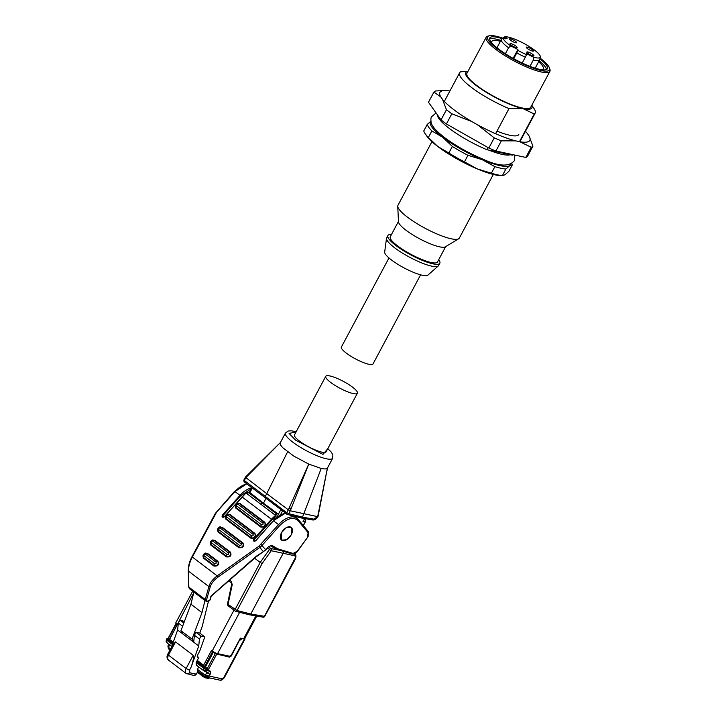 <?xml version="1.0" encoding="UTF-8"?>
<svg xmlns="http://www.w3.org/2000/svg" width="716" height="716" viewBox="0 0 716 716"><rect width="100%" height="100%" fill="white"/><g stroke="black" fill="none" stroke-linecap="round" stroke-linejoin="round"><path stroke-width="1.07" d="M278.399 444.493L245.49 477.026L243.914 479.971L244.335 480.508A1.602 0.958 127.5 0 0 244.102 481.537A1.602 0.958 127.5 0 0 244.353 482.002L287.331 514.446A1.602 1.244 -75.8 0 1 286.973 514.267A1.602 0.913 -53.1 0 1 286.767 514.169A1.602 0.913 -53.1 0 1 286.525 513.739A1.602 0.913 -53.1 0 1 286.767 512.692L288.745 513.667L290.293 510.777L317.671 516.657L327.409 468.094L332.68 458.258A26.761 5.728 28.1 0 1 317.242 455.815A26.761 5.728 28.1 0 1 292.781 442.157A26.761 5.728 28.1 0 1 285.46 433.046L288.163 431.005L291.403 430.808L296.164 431.748M318.029 516.576C316.347 519.118 314.521 520.237 312.552 519.941L301.159 517.928L287.331 514.446A1.602 1.244 -75.8 0 0 288.745 513.667L302.501 517.14L300.72 517.731M294.777 558.802L264.383 616.404A1.602 1.271 100 0 1 263.049 617.192L264.473 616.745A1.602 1.468 44.8 0 0 264.714 616.404M280.511 550.452L270.934 548.563A1.602 1.235 101.2 0 1 271.239 550.729L262.11 563.555L260.212 562.436L235.045 609.549A1.602 0.913 126.9 0 0 234.812 610.596A1.602 0.913 126.9 0 0 235.045 611.034A1.602 0.913 126.9 0 0 235.251 611.124A1.602 1.244 104.2 0 0 235.618 611.303L249.374 614.775L263.049 617.192M227.795 604.241L237.032 610.533A1.602 1.244 104.2 0 1 235.618 611.303L228.055 605.79A1.602 0.913 126.9 0 0 228.261 605.888M197.195 656.778L198.609 657.843L196.64 661.539L204.561 667.545L204.051 668.52L207.407 670.176L204.364 671.152A2.676 1.566 -52.8 0 1 204.06 670.999A2.676 1.566 -52.8 0 1 203.648 670.203L204.051 668.52L196.121 662.506L196.435 665.137M325.762 376.321L294.482 434.898A17.936 3.84 28.1 0 0 299.386 441.002A17.936 3.84 28.1 0 0 315.774 450.158A17.936 3.84 28.1 0 0 326.12 451.787L357.4 393.209A17.936 3.84 28.1 0 0 352.496 387.114A17.936 3.84 28.1 0 0 336.108 377.959A17.936 3.84 28.1 0 0 325.762 376.321A17.936 3.84 28.1 0 0 330.667 382.425A17.936 3.84 28.1 0 0 347.054 391.58A17.936 3.84 28.1 0 0 357.4 393.209M285.46 433.046L280.386 442.577C279.67 443.634 280.547 445.406 283.008 447.903L293.846 456.128L308.748 464.093L321.198 468.461C324.581 469.177 326.657 469.052 327.409 468.094L318.038 516.549M281.522 532.686A7.974 4.663 -52.8 0 1 291.197 527.37A7.974 4.663 -52.8 0 1 291.233 534.771A7.974 4.663 -52.8 0 1 281.558 540.079A7.974 4.663 -52.8 0 1 281.522 532.686M291.269 534.771L286.543 539.792L281.522 540.124L281.486 532.677L286.221 527.665L291.233 527.325L291.269 534.771M206.53 599.927L210.182 587.013L208.902 586.628L205.241 599.543L188.827 587.084L188.782 586.467L189.391 588.686L205.662 601.019L205.241 599.543L206.53 599.927C205.787 602.8 212.017 599.641 210.164 598.084L210.647 596.822M287.608 451.841L266.746 493.628L288.324 509.81L308.748 464.093L290.293 510.777M280.386 442.577L245.865 477.608L266.746 493.628L265.206 496.51L265.215 498.005M278.891 444.018L280.359 442.604M321.198 468.461L302.501 517.14L313.877 519.154L317.644 516.648M290.266 510.768L288.324 509.81L286.767 512.692L244.335 480.508L245.865 477.608M317.671 516.657L317.6 516.093L317.671 516.657M243.914 479.971L244.353 482.002A1.602 0.958 127.5 0 0 244.577 482.11M290.803 509.443L289.049 508.127M312.104 519.744L313.877 519.154M304.631 519.145L305.598 519.888L304.354 519.664M289.345 507.456L291.081 508.763M305.598 519.888L305.768 521.096L303.163 525.383M304.926 518.59L303.047 521.543L305.025 521.901M265.94 498.542L263.452 503.205L249.884 492.545L252.274 488.079M280.806 509.702L278.417 514.186L263.452 503.205M247.083 493.798L247.629 492.071L249.884 492.545M278.3 514.097L276.09 513.551L247.942 492.205L247.11 493.011M278.417 514.186L279.321 515.618M276.09 513.551L277.369 515.967L278.408 516.218M283.223 551.186L283.285 553.11L250.779 613.997L264.75 616.369L295.198 559.33C296.317 556.708 296.173 554.891 294.777 553.853L294.894 553.951M261.018 504.368L261.823 502.856M294.84 559.366C295.735 557.415 295.574 556.189 294.365 555.688L294.061 553.522M267.498 548.017L271.239 550.729L294.365 555.688M255.863 615.921L243.637 638.824L240.379 638.126L231.34 655.05L229.621 656.223L217.575 653.636L239.636 612.314M262.11 563.555L237.032 610.533L250.779 613.997L249.007 614.597M293.318 553.853L284.136 551.499M297.337 551.168L307.567 537.358L297.516 551.275C295.923 553.325 294.204 554.238 292.361 554.005L292.191 553.96A1.074 0.85 106.7 0 0 293.139 553.45L297.364 551.141M268.616 546.818L270.934 548.563A1.602 0.913 -53.2 0 0 269.431 549.467L260.203 562.436L254.619 558.229M243.637 638.824A4.278 0.913 28.1 0 0 244.371 638.887A4.278 0.913 28.1 0 0 244.648 638.744L256.749 616.082M255.746 540.625L273.396 520.818L282.041 514.357M244.344 637.938L244.442 638.905L223.75 677.649L222.041 678.822L209.233 676.074L205.394 676.817L206.333 677.247L205.617 676.924L205.385 675.331L209.233 676.074L210.218 674.23C211.005 672.521 210.871 671.411 209.824 670.91L207.407 670.176L207.926 669.209L208.571 669.353L204.857 666.882M223.75 677.649A2.676 0.573 28.1 0 0 224.385 677.596L245.069 638.851L244.371 638.887M228.064 604.304A1.602 0.913 126.9 0 0 228.055 605.79L227.446 604.17L231.626 584.498L231.223 581.32L232.235 584.632L228.064 604.304M239.457 640.31L231.331 655.981L229.612 657.154L229.12 656.787M239.627 640.435L242.491 638.484M307.388 537.26L308.122 532.704L298.062 520.622C293.274 516.558 287.134 518.241 279.661 525.651L262.056 545.404A10.704 8.61 140.2 0 1 259.836 547.391L263.39 551.66L268.5 546.639L272.035 545.413L277.701 548.805A1.074 0.85 106.7 0 1 276.483 549.199A18.732 10.955 -52.8 0 1 274.81 548.438M210.79 545.055C209.555 541.511 210.934 539.953 214.943 540.383L230.516 552.197C231.751 555.741 230.364 557.299 226.354 556.86L210.79 545.055L210.978 544.482L226.551 556.296L226.354 556.86M225.943 519.261C224.708 515.726 226.095 514.169 230.096 514.598L255.012 533.492C256.247 537.036 254.86 538.593 250.851 538.163L225.943 519.261L226.131 518.697L251.039 537.591L250.851 538.163M235.85 508.145C234.615 504.601 236.003 503.044 240.012 503.473L264.92 522.376C266.155 525.911 264.768 527.468 260.767 527.039L235.85 508.145L236.038 507.572L260.955 526.466L260.767 527.039M218.103 531.961C216.867 528.417 218.255 526.86 222.264 527.298L243.019 543.041C244.254 546.585 242.876 548.143 238.867 547.704L218.103 531.961L218.291 531.397L239.055 547.14L238.867 547.704M203.469 558.149C202.234 554.605 203.621 553.047 207.631 553.477L218.013 561.353C219.248 564.897 217.861 566.454 213.851 566.016L203.469 558.149L203.657 557.576L214.039 565.452L213.851 566.016M273.396 520.818L255.648 540.589L254.18 540.84A1.074 0.859 140.2 0 0 255.701 540.678L255.845 540.696C253.777 541.708 253.088 541.189 253.768 539.121L271.462 519.261L242.053 496.949L224.359 516.818L222.694 516.961A1.074 0.859 140.2 0 1 222.828 515.744L240.531 495.884L251.271 488.715M224.26 516.746L245.445 493.575M167.947 638.654L166.882 638.609L166.067 641.151A2.676 1.853 173.2 0 0 166.694 642.171L167.41 643.12M172.977 642.914L169.253 640.086L193.696 592.946M233.962 610.22L212.196 650.978A1.074 0.626 127.2 0 0 212.204 651.972A1.074 0.626 127.2 0 0 212.357 652.043L211.506 650.45L203.621 665.209L204.472 666.802L196.882 661.092M212.178 651.954L216.653 654.155A1.074 0.841 102.1 0 1 216.384 654.03L212.357 652.043L204.472 666.802L205.456 667.008L213.144 652.607M215.221 653.681L229.612 657.154M254.18 540.84A1.074 0.859 140.2 0 1 254.314 539.631L272.017 519.771L275.553 516.406L273.1 520.997M275.553 516.406L275.588 515.422L246.179 493.118A18.732 10.955 127.2 0 0 242.053 496.949L241.91 496.931M217.073 511.287L192.353 557.048C189.677 562.149 188.398 566.857 188.523 571.171L208.902 586.628C209.77 583.066 212.527 579.486 217.163 575.87L218.04 577.087L259.836 547.391L258.959 546.183L278.56 524.64L273.539 520.836A18.732 10.955 -52.8 0 1 285.532 513.247M169.155 639.809L168.162 638.699L176.046 624.388M166.989 639.522L167.096 640.489L167.607 639.522L172.789 643.442M167.508 638.556L167.607 639.522M168.824 644.275L167.893 646.02L168.43 647.3L169.907 644.534M204.561 667.545L207.926 669.209M196.13 664.985L204.364 671.152M188.523 571.171L188.827 587.084M208.49 601.136L202.252 626.276L199.791 633.114L204.812 636.918L199.737 651.041L197.598 655.059L197.992 657.718L198.609 657.843M263.39 551.66L256.194 556.296L211.193 595.936L210.164 598.084M211.48 595.354L211.193 595.936L211.48 595.354M193.902 592.105L190.904 604.188L201.975 612.592L204.973 600.5M196.64 661.539L196.121 662.506M199.791 633.114L195.987 632.291L194.421 635.217L193.714 642.189L192.013 639.102L201.975 612.592M192.013 639.102L180.942 630.707L190.904 604.188M194.421 635.217L199.442 639.021L198.726 645.993L182.643 633.794L180.942 630.707M182.643 633.794L177.622 629.99L178.329 623.018L179.895 620.092L184.424 621.452M195.987 632.291L200.999 636.103L204.812 636.918M178.329 623.018L182.616 626.258M179.895 620.092L183.815 623.063M197.67 670.964L197.428 672.297L203.281 676.745A1.074 0.626 -52.8 0 1 203.129 676.674A1.074 0.626 -52.8 0 1 203.129 675.68A2.676 0.573 28.1 0 0 206.485 677.345L206.512 677.282M189.883 672.834L186.921 673.828C185.095 673.13 184.826 671.357 186.124 668.52L189.48 670.176L189.883 672.834L196.453 674.132L193.776 675.465A2.676 2.094 -77.9 0 0 196.068 674.168L197.428 672.297M199.442 639.021L200.999 636.103M189.48 670.176L191.19 666.99L198.726 645.993M206.942 672.047L205.385 675.331L197.464 669.326L197.464 670.811L205.394 676.817M197.464 669.326L198.726 666.954M171.321 647.524L177.622 629.99M191.19 666.99C193.365 660.519 194.027 656.617 193.195 655.283L175.545 641.903L172.663 645.018L167.75 654.218C166.568 656.563 166.828 658.523 168.502 660.098L186.151 673.479L193.776 675.465M431.936 141.679L397.944 205.331A34.789 7.446 28.1 0 0 397.747 206.289A34.789 7.446 28.1 0 0 407.467 217.172A34.789 7.446 28.1 0 0 451.134 238.777A34.789 7.446 28.1 0 0 458.643 238.804A34.789 7.446 28.1 0 0 459.332 238.106L493.315 174.453M397.747 206.289L398.481 221.835A26.761 5.728 28.1 0 0 405.954 230.203A26.761 5.728 28.1 0 0 439.543 246.823A26.761 5.728 28.1 0 0 445.316 246.841L458.643 238.804M398.463 221.414L390.256 236.781A26.761 5.728 28.1 0 0 403.86 250.206A26.761 5.728 28.1 0 0 431.166 262.512A26.761 5.728 28.1 0 0 437.476 261.993L445.683 246.626M505.881 169.021L509.828 165.593L512.343 164.841L508.834 171.401L504.896 174.82L502.381 175.581L505.881 169.021A48.178 10.31 -151.9 0 1 500.94 168.26A48.178 10.31 -151.9 0 1 494.881 166.658L491.382 173.218L477.205 168.878A45.502 9.738 -151.9 0 1 437.888 146.583A45.502 9.738 -151.9 0 1 426.709 135.959L425.134 133.65A48.178 10.31 -151.9 0 1 423.747 130.992L427.255 124.432L431.193 121.013M448.834 153.018L437.888 146.583L428.365 137.49L431.873 130.93L442.819 137.356L452.342 146.449L448.834 153.018A48.178 10.31 -151.9 0 0 464.451 161.87L477.205 168.878A45.502 9.738 -151.9 0 0 500.976 175.617L502.381 175.581A48.178 10.31 -151.9 0 1 497.432 174.82A48.178 10.31 -151.9 0 1 491.382 173.218M510.875 163.991A45.502 9.738 -151.9 0 1 509.828 165.593A45.502 9.738 -151.9 0 1 499.92 165.611A45.502 9.738 -151.9 0 1 482.137 159.65L494.881 166.658M391.491 234.472A29.437 6.301 28.1 0 0 387.893 235.528A29.437 6.301 28.1 0 0 402.857 250.296A29.437 6.301 28.1 0 0 432.894 263.828A29.437 6.301 28.1 0 0 439.83 263.255A29.437 6.301 28.1 0 0 438.711 259.684M387.893 235.528L386.658 237.828A29.437 6.301 28.1 0 0 386.506 238.321A29.437 6.301 28.1 0 0 394.713 247.852A29.437 6.301 28.1 0 0 431.659 266.128A29.437 6.301 28.1 0 0 438.281 265.967A29.437 6.301 28.1 0 0 438.604 265.564L439.83 263.255M386.506 238.321L384.671 252.059A24.568 5.254 28.1 0 0 391.518 260.015A24.568 5.254 28.1 0 0 413.15 272.223A24.568 5.254 28.1 0 0 427.882 275.132L438.281 265.967M388.967 257.948L341.398 347.027A17.936 3.84 28.1 0 0 350.518 356.022A17.936 3.84 28.1 0 0 368.812 364.274A17.936 3.84 28.1 0 0 373.036 363.925L420.596 274.846M540.07 58.094A35.057 7.5 -151.9 0 1 549.485 68.029L549.933 69.398A36.131 7.733 -151.9 0 1 549.915 71.305A36.131 7.733 -151.9 0 1 541.394 72.003A36.131 7.733 -151.9 0 1 504.538 55.392A36.131 7.733 -151.9 0 1 486.164 37.268A36.131 7.733 -151.9 0 1 487.739 36.185L489.126 35.8A35.057 7.5 -151.9 0 1 495.866 36.176A35.057 7.5 -151.9 0 1 502.704 38.127M549.915 71.305L530.699 107.284A36.131 7.733 -151.9 0 1 522.188 107.973A36.131 7.733 -151.9 0 1 485.323 91.371A36.131 7.733 -151.9 0 1 466.957 73.247L486.164 37.268M549.485 68.029A35.057 7.5 -151.9 0 1 541.198 70.553A35.057 7.5 -151.9 0 1 502.399 52.474A35.057 7.5 -151.9 0 1 489.126 35.8M546.514 69.488A32.65 6.981 28.1 0 0 539.13 60.806M500.896 40.391A32.65 6.981 28.1 0 0 496.439 39.201A32.65 6.981 28.1 0 0 489.565 39.076M539.909 58.802A32.65 6.981 -151.9 0 1 547.337 68.745A32.65 6.981 -151.9 0 1 539.64 69.371A32.65 6.981 -151.9 0 1 506.328 54.362A32.65 6.981 -151.9 0 1 489.726 37.984A32.65 6.981 -151.9 0 1 497.423 37.357A32.65 6.981 -151.9 0 1 502.202 38.646M491.767 42.924A29.168 6.238 -151.9 0 1 491.811 41.465A29.168 6.238 -151.9 0 1 498.694 40.902A29.168 6.238 -151.9 0 1 500.403 41.313M538.638 61.737A29.168 6.238 -151.9 0 1 543.283 68.951A29.168 6.238 -151.9 0 1 542.093 69.792M503.742 37.903L504.825 36.749A20.961 4.484 -151.9 0 1 508.181 37.089A20.961 4.484 -151.9 0 1 529.07 46.415A20.961 4.484 -151.9 0 1 540.32 56.994L539.721 59.625A21.677 4.636 -151.9 0 1 539.622 59.884A21.677 4.636 -151.9 0 1 534.512 60.305A21.677 4.636 -151.9 0 1 533.331 60.019L529.956 66.337M540.32 56.994A20.961 4.484 -151.9 0 1 535.282 57.647A20.961 4.484 -151.9 0 1 533.545 57.208L533.331 60.019M504.825 36.749L507.107 38.36L505.827 38.924L503.187 37.608L501.325 39.577L496.958 47.766M527.79 51.955A4.019 0.859 -151.9 0 1 532.051 53.906A4.019 0.859 -151.9 0 1 533.868 55.884A4.019 0.859 -151.9 0 1 532.981 55.893A4.019 0.859 -151.9 0 1 529.052 54.156A4.019 0.859 -151.9 0 1 526.824 52.125A4.019 0.859 -151.9 0 1 527.79 51.955M510.49 38.834A4.019 0.859 -151.9 0 1 514.75 40.785A4.019 0.859 -151.9 0 1 516.567 42.763A4.019 0.859 -151.9 0 1 515.681 42.772A4.019 0.859 -151.9 0 1 511.752 41.036A4.019 0.859 -151.9 0 1 509.523 39.004A4.019 0.859 -151.9 0 1 510.49 38.834M510.991 43.649A4.019 0.859 -151.9 0 1 515.252 45.6A4.019 0.859 -151.9 0 1 517.068 47.578A4.019 0.859 -151.9 0 1 516.182 47.587A4.019 0.859 -151.9 0 1 512.253 45.842A4.019 0.859 -151.9 0 1 510.025 43.81A4.019 0.859 -151.9 0 1 510.991 43.649M527.28 47.149A4.019 0.859 -151.9 0 1 531.54 49.1A4.019 0.859 -151.9 0 1 533.357 51.069A4.019 0.859 -151.9 0 1 532.471 51.087A4.019 0.859 -151.9 0 1 528.542 49.341A4.019 0.859 -151.9 0 1 526.314 47.31A4.019 0.859 -151.9 0 1 527.28 47.149M428.365 137.49A48.178 10.31 -151.9 0 1 425.134 133.65M431.873 130.93A48.178 10.31 -151.9 0 1 427.255 124.432M464.451 161.87L467.96 155.309A48.178 10.31 -151.9 0 1 452.342 146.449M467.96 155.309L482.137 159.65A45.502 9.738 -151.9 0 1 442.819 137.356A45.502 9.738 -151.9 0 1 430.862 121.264M511.761 163.49A48.178 10.31 -151.9 0 1 512.343 164.841M512.916 154.665A42.826 9.165 -151.9 0 1 512.271 155.157L510.49 154.781C506.704 155.828 499.482 154.28 488.822 150.127L487.032 149.742A42.826 9.165 -151.9 0 1 437.413 114.82M488.822 150.127L510.49 154.781M531.773 105.27L533.993 108.519A42.826 9.165 -151.9 0 1 535.183 113.092A42.826 9.165 -151.9 0 1 534.243 114.005L519.467 141.679M512.575 154.593L512.271 155.157M468.031 71.233L460.567 71.842A42.826 9.165 -151.9 0 0 459.636 72.755L444.332 101.421M487.032 149.742L488.151 147.648M495.606 133.695L509.013 108.59A42.826 9.165 -151.9 0 1 459.636 72.755M509.013 108.59L523.047 108.635L534.243 114.005M531.702 105.404A37.465 8.019 -151.9 0 1 523.047 108.635A37.465 8.019 -151.9 0 1 480.919 88.865A37.465 8.019 -151.9 0 1 467.96 71.367M505.371 53.754L508.566 47.766A21.677 4.636 -151.9 0 1 501.325 39.577M522.215 63.017L525.347 57.164A21.677 4.636 -151.9 0 1 516.791 52.93L513.712 58.694M508.566 47.766L510.812 45.958A20.961 4.484 -151.9 0 1 503.187 37.608M510.812 45.958L517.901 49.467L513.139 58.381M525.347 57.164L526.555 54.667A20.961 4.484 -151.9 0 1 518.008 50.442L516.791 52.93M526.555 54.667L526.457 53.7L533.545 57.208M517.901 49.467L518.008 50.442M495.911 151.013L525.812 157.43A56.474 12.082 28.1 0 0 527.504 156.339L532.937 146.162A56.474 12.082 -151.9 0 1 531.236 147.263L519.762 141.741L515.744 140.882L501.343 140.846L495.911 151.013A56.474 12.082 28.1 0 1 488.84 148.033L494.273 137.866L477.366 124.709L471.665 121.469L451.832 113.799L446.399 123.966L488.84 148.033M441.029 119.894L446.453 109.727L442.488 99.345L440.805 96.973L433.905 92.078L428.472 102.245L441.029 119.894A56.474 12.082 28.1 0 0 446.399 123.966M518.823 134.501A38.476 8.234 -151.9 0 1 496.976 131.126M525.812 157.43L531.236 147.263M433.905 92.078A56.474 12.082 -151.9 0 1 435.605 90.977L445.245 90.52A50.961 10.901 28.1 0 0 440.805 96.973M525.446 131.332A50.961 10.901 28.1 0 1 527.28 133.409L528.972 135.789L532.937 146.162M519.762 141.741A50.961 10.901 28.1 0 0 528.972 135.789M449.899 90.995A50.961 10.901 28.1 0 0 445.245 90.52M442.488 99.345A50.961 10.901 28.1 0 0 471.665 121.469M477.366 124.709A50.961 10.901 28.1 0 0 515.744 140.882M501.343 140.846A56.474 12.082 -151.9 0 1 494.273 137.866M451.832 113.799A56.474 12.082 -151.9 0 1 446.453 109.727M327.74 448.753L322.988 454.4L295.636 440.197L289.112 433.475L296.102 431.864M286.525 513.739A1.602 1.468 44.8 0 0 287.895 514.419M243.905 480.024A1.602 1.468 44.8 0 0 244.102 481.537M263.586 617.147A1.602 1.468 44.8 0 0 264.473 616.745L264.75 616.315M234.812 610.596A1.602 1.468 44.8 0 0 236.173 611.285M203.648 670.203A2.676 1.853 -6.8 0 0 207.407 670.176M245.767 493.181L224.215 516.8A1.074 0.859 140.2 0 1 222.694 516.961M304.64 518.545L303.047 521.543M276.43 517.722L277.369 515.967M280.395 514.992L282.525 510.991M248.013 492.259L249.991 492.617M276.161 513.614L275.311 515.207M223.848 516.97L222.282 515.243C221.709 517.176 222.399 517.704 224.359 516.818M192.685 591.183L175.805 622.804A4.278 0.913 28.1 0 0 176.968 624.263A1.074 0.626 -52.8 0 0 176.941 625.229M211.506 650.45L212.196 650.978A4.278 0.913 28.1 0 0 217.575 653.636A1.074 0.841 102.1 0 1 216.653 654.155L228.708 656.751A1.074 0.841 -77.9 0 0 229.621 656.223M228.44 656.626A1.074 0.841 -77.9 0 0 228.708 656.751L231.34 655.05M231.474 654.809L240.594 638.171M293.139 553.45L277.701 548.805M229.603 580.112L231.223 581.32M251.746 487.838A18.732 10.955 127.2 0 0 239.976 495.374L240.531 495.884M217.36 511.322L234.964 491.57L239.976 495.374L222.282 515.243M173.245 642.171L169.781 639.549M203.621 665.209L197.258 660.385M270.8 545.807L274.72 548.384A1.074 0.868 -56.7 0 0 276.045 548.035M260.955 544.393L265.645 549.718M285.424 513.166L273.342 520.72L255.845 540.696M253.768 539.121L255.335 540.848M246.939 483.989A18.732 10.955 -52.8 0 0 234.964 491.57L246.716 483.819M192.353 557.048L217.163 575.87L258.959 546.183M196.9 661.056L204.114 666.524M208.571 669.353L216.581 654.361M279.661 525.651L278.56 524.64A18.732 10.955 127.2 0 1 297.006 518.277A18.732 10.955 127.2 0 1 298.08 519.297A1.074 0.859 -39.8 0 1 298.187 519.404L294.258 516.191M298.062 520.622A1.074 0.859 -39.8 0 0 298.187 519.404L308.256 531.496A1.074 0.859 -39.8 0 0 308.14 531.388L298.277 519.539M308.122 532.704A1.074 0.859 -39.8 0 0 308.256 531.496L308.149 536.418L307.567 537.358M272.035 545.413A1.074 0.868 123.3 0 1 270.72 545.753L268.384 546.764M268.5 546.639L265.734 549.924L256.373 556.69L211.569 595.891L210.79 597.556M215.391 513.685L215.847 513.479M230.516 552.197L230.024 552.394L214.451 540.589L214.943 540.383M212.965 541.189A1.602 0.94 127.2 0 1 214.451 540.589A2.622 2.112 -39.8 0 0 214.129 540.392C212.24 539.318 210.978 540.374 210.352 543.542A2.622 2.112 -39.8 0 0 210.978 544.482A1.602 0.94 127.2 0 1 211.551 542.782C211.131 541.573 211.596 541.045 212.965 541.189L228.529 553.003A1.602 0.94 -52.8 0 1 230.024 552.394A2.622 2.112 -39.8 0 1 229.979 555.634A2.622 2.112 -39.8 0 1 226.551 556.296A1.602 0.94 -52.8 0 1 227.115 554.587L211.551 542.782M255.012 533.492L254.511 533.697L229.603 514.804L230.096 514.598M228.118 515.404A1.602 0.94 127.2 0 1 229.603 514.804A2.622 2.112 -39.8 0 0 229.29 514.607C227.393 513.533 226.131 514.58 225.504 517.758A2.622 2.112 -39.8 0 0 226.131 518.697A1.602 0.94 127.2 0 1 226.704 516.997C226.283 515.78 226.748 515.252 228.118 515.404L253.025 534.297A1.602 0.94 -52.8 0 1 254.511 533.697A2.622 2.112 -39.8 0 1 254.475 536.928A2.622 2.112 -39.8 0 1 251.039 537.591A1.602 0.94 -52.8 0 1 251.611 535.89L226.704 516.997M264.92 522.376L264.428 522.573L239.511 503.679L240.012 503.473M238.025 504.279A1.602 0.94 127.2 0 1 239.511 503.679A2.622 2.112 -39.8 0 0 239.198 503.482C237.309 502.408 236.047 503.455 235.412 506.633A2.622 2.112 -39.8 0 0 236.038 507.572A1.602 0.94 127.2 0 1 236.611 505.872C236.19 504.664 236.665 504.136 238.025 504.279L262.942 523.172A1.602 0.94 -52.8 0 1 264.428 522.573A2.622 2.112 -39.8 0 1 264.392 525.812A2.622 2.112 -39.8 0 1 260.955 526.466A1.602 0.94 -52.8 0 1 261.528 524.765L236.611 505.872M243.019 543.041L242.527 543.247L221.763 527.495L222.264 527.298M220.277 528.104A1.602 0.94 127.2 0 1 221.763 527.495A2.622 2.112 -39.8 0 0 221.45 527.307C219.561 526.233 218.299 527.28 217.664 530.458A2.622 2.112 -39.8 0 0 218.291 531.397A1.602 0.94 127.2 0 1 218.863 529.688C218.443 528.48 218.917 527.952 220.277 528.104L241.041 543.847A1.602 0.94 -52.8 0 1 242.527 543.247A2.622 2.112 -39.8 0 1 242.491 546.478A2.622 2.112 -39.8 0 1 239.055 547.14A1.602 0.94 -52.8 0 1 239.627 545.44L218.863 529.688M218.013 561.353L217.512 561.55L207.13 553.683L207.631 553.477M205.644 554.282A1.602 0.94 127.2 0 1 207.13 553.683A2.622 2.112 -39.8 0 0 206.817 553.486C204.928 552.412 203.666 553.459 203.031 556.636A2.622 2.112 -39.8 0 0 203.657 557.576A1.602 0.94 127.2 0 1 204.23 555.876C203.809 554.667 204.284 554.139 205.644 554.282L216.026 562.158A1.602 0.94 -52.8 0 1 217.512 561.55A2.622 2.112 -39.8 0 1 217.476 564.79A2.622 2.112 -39.8 0 1 214.039 565.452A1.602 0.94 -52.8 0 1 214.612 563.743L204.23 555.876M272.017 519.771L271.462 519.261A18.732 10.955 -52.8 0 1 275.588 515.422M204.901 671.429L207.327 672.154A2.676 2.121 -73.3 0 0 209.824 670.91M205.671 671.662L206.861 672.566A2.676 0.573 28.1 0 0 210.218 674.23M206.333 677.247L219.749 680.128A2.676 2.094 -77.9 0 0 222.041 678.822M215.239 653.69L207.228 668.681M210.182 587.013C211.301 583.406 213.923 580.103 218.04 577.087M227.115 554.587C228.485 554.739 228.95 554.211 228.529 553.003M251.611 535.89C252.981 536.033 253.446 535.505 253.025 534.297M261.528 524.765C262.888 524.918 263.363 524.38 262.942 523.172M239.627 545.44C240.988 545.583 241.462 545.055 241.041 543.847M214.612 563.743C215.981 563.895 216.447 563.358 216.026 562.158M172.404 644.516L167.096 640.489A2.676 1.566 127.2 0 0 166.694 642.171M170.569 648.929L168.43 647.3L168.439 648.794L170.005 649.985M203.371 675.215L203.129 675.68L197.455 671.375M209.224 677.864L206.485 677.345A1.074 0.841 -77.9 0 1 205.304 677.739L203.281 676.745M196.453 674.132L197.41 672.333L205.573 677.864L208.275 678.446L209.188 677.927A2.676 0.573 28.1 0 0 209.663 677.962M186.921 673.828L186.151 673.479M168.376 654.173L168.475 655.131C167.177 657.977 167.446 659.74 169.271 660.447M193.195 655.283L186.124 668.52L168.475 655.131L175.545 641.903M506.525 37.796L505.917 38.932M171.706 646.458L167.105 642.968L166.067 641.151M327.803 448.637L331.275 452.118L332.859 454.848L332.68 458.258M278.882 444.036L280.52 442.425M326.657 472.265L327.624 467.637M249.311 492.384L251.808 487.721M247.19 492.286L246.581 493.422M303.351 525.607L305.768 521.096M289.443 553.137L276.698 549.306L270.755 545.78M176.977 625.256L175.805 622.804M228.69 580.909L231.223 582.806M188.263 570.858C188.254 566.15 189.445 561.541 191.816 557.03L215.31 513.462L234.571 491.346M169.092 639.916L176.977 625.158M172.968 642.95L169.119 640.032M167.911 638.717L175.787 623.967M219.749 680.128C221.056 680.665 222.604 679.815 224.385 677.596M188.263 570.849L188.568 586.771L189.391 588.686M167.893 646.02L168.439 648.794M210.746 596.947C210.764 600.491 209.063 601.852 205.662 601.019M208.275 678.446L209.824 677.873M514.885 155.086L514.285 160.751C509.085 167.025 498.524 166.434 482.584 158.988C468.389 152.982 455.689 145.831 444.484 137.535C433.556 128.961 431.596 124.879 431.059 122.32C430.728 119.187 430.925 117.29 431.659 116.636L436.098 112.958M539.622 59.884L535.192 68.181M535.183 113.092L519.879 141.759"/></g></svg>
